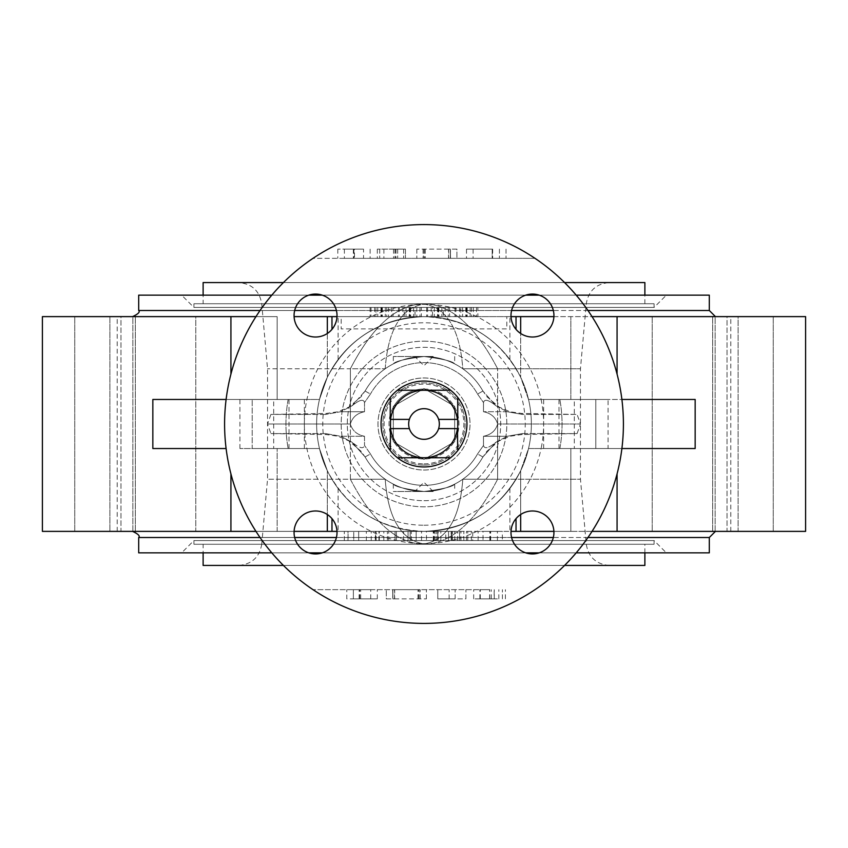 <?xml version="1.0" encoding="UTF-8"?>
<svg xmlns="http://www.w3.org/2000/svg" width="848" height="848" viewBox="0 0 848 848"><rect width="100%" height="100%" fill="white"/><g stroke="black" fill="none" stroke-linecap="round" stroke-linejoin="round"><path stroke-width="0.64" stroke-dasharray="4.24 3.18" d="M350.372 479.215L350.372 424L267.544 424L350.372 424C352.312 430.689 357.029 434.78 364.513 436.275C357.029 434.78 352.312 430.689 350.372 424L350.372 368.785L385.193 368.785C388.066 329.618 401.009 308.036 424 304.019C446.991 308.036 459.934 329.618 462.807 368.785L580.456 368.785L497.628 368.785L497.628 424L497.628 368.785L462.807 368.785A67.49 67.49 0 0 0 385.193 368.785C388.066 329.618 401.009 308.036 424 304.019C446.991 308.036 459.934 329.618 462.807 368.785A67.49 67.49 0 0 0 385.193 368.785L350.372 368.785C372.484 326.067 397.034 304.39 424 303.743C450.966 304.39 475.516 326.067 497.628 368.785C475.516 326.067 450.966 304.39 424 303.743L586.265 303.743L424 303.743C397.034 304.39 372.484 326.067 350.372 368.785L267.544 368.785L350.372 368.785L350.372 424C352.312 417.311 357.029 413.22 364.513 411.725C357.029 413.22 352.312 417.311 350.372 424L350.372 479.215L267.544 479.215L385.193 479.215A67.49 67.49 0 0 0 462.807 479.215L497.628 479.215L497.628 424L580.456 424L497.628 424C495.688 417.311 490.971 413.22 483.487 411.725L483.487 402.556L477.551 394.055A61.353 61.353 0 0 0 370.449 394.055A61.353 61.353 0 0 1 477.551 394.055L483.487 402.556C484.462 398.719 488.628 399.811 496.006 405.81L507.221 411.725L496.006 405.81L482.904 391.055L496.006 405.81C488.639 399.811 484.462 398.719 483.487 402.556L483.487 411.725C490.971 413.22 495.688 417.311 497.628 424C495.688 430.689 490.971 434.78 483.487 436.275C490.971 434.78 495.688 430.689 497.628 424L497.628 479.215C475.516 521.933 450.966 543.61 424 544.257C397.034 543.61 372.484 521.933 350.372 479.215L385.193 479.215A67.49 67.49 0 0 0 462.807 479.215L497.628 479.215C475.516 521.933 450.966 543.61 424 544.257C397.034 543.61 372.484 521.933 350.372 479.215M193.916 544.257L654.084 544.257L193.916 544.257L193.916 540.579L654.084 540.579L193.916 540.579L181.642 552.843L666.358 552.843L181.642 552.843M193.916 303.743L654.084 303.743L193.916 303.743L193.916 307.421L654.084 307.421L193.916 307.421L181.642 295.157L666.358 295.157L181.642 295.157M483.487 445.444L483.487 436.275L507.221 436.275L522.442 433.582L507.221 436.275L483.487 436.275L483.487 445.444L477.551 453.945A61.353 61.353 0 0 1 370.449 453.945A61.353 61.353 0 0 0 477.551 453.945L483.487 445.444C484.462 449.281 488.628 448.189 496.006 442.19L507.221 436.275L496.006 442.19C488.639 448.189 484.462 449.281 483.487 445.444M370.449 453.945L364.513 445.444L364.513 436.275L340.779 436.275L325.558 433.582L340.779 436.275L364.513 436.275L364.513 445.444L370.449 453.945L365.096 456.945L351.994 442.19L340.779 436.275L351.994 442.19C359.361 448.189 363.538 449.281 364.513 445.444C363.538 449.281 359.372 448.189 351.994 442.19L365.096 456.945A67.49 67.49 0 0 0 482.904 456.945L496.006 442.19L482.904 456.945A67.49 67.49 0 0 1 365.096 456.945A67.49 67.49 0 0 0 482.904 456.945A67.49 67.49 0 0 1 365.096 456.945L370.449 453.945M364.513 411.725L364.513 402.556L370.449 394.055L364.513 402.556C363.538 398.719 359.372 399.811 351.994 405.81L365.096 391.055L351.994 405.81L340.779 411.725L364.513 411.725L364.513 402.556C363.538 398.719 359.361 399.811 351.994 405.81L340.779 411.725L325.558 414.418L340.779 411.725L364.513 411.725M462.807 479.215C459.934 518.382 446.991 539.964 424 543.981C401.009 539.964 388.066 518.382 385.193 479.215C388.066 518.382 401.009 539.964 424 543.981C446.991 539.964 459.934 518.382 462.807 479.215M497.628 479.215L580.456 479.215L497.628 479.215M238.595 565.425L609.405 565.425L238.595 565.425C251.75 564.323 259.467 557.263 261.735 544.257L586.265 544.257L261.735 544.257L267.544 479.215L267.544 368.785L261.735 303.743C259.467 290.737 251.75 283.677 238.595 282.575L609.405 282.575L238.595 282.575M283.423 565.425L564.577 565.425M644.883 565.425L203.117 565.425M203.117 544.257L644.883 544.257L203.117 544.257L203.117 552.843M203.117 303.743L644.883 303.743L203.117 303.743L203.117 295.157M283.423 282.575L564.577 282.575M644.883 282.575L203.117 282.575M325.558 414.418L270.904 414.418L325.558 414.418L326.395 413.442L325.558 414.418M522.442 433.582L577.096 433.582L522.442 433.582L521.605 434.558L522.442 433.582M424 470.015A46.015 46.015 0 0 0 463.856 400.987A46.015 46.015 0 0 0 384.144 400.987A46.015 46.015 0 0 0 424 470.015A46.015 46.015 0 0 0 470.015 424A46.015 46.015 0 0 0 424 377.985A46.015 46.015 0 0 0 377.985 424A46.015 46.015 0 0 0 424 470.015A46.015 46.015 0 0 0 463.856 400.987A46.015 46.015 0 0 0 384.144 400.987A46.015 46.015 0 0 0 424 470.015M424 500.691A76.691 76.691 0 0 0 490.42 385.649A76.691 76.691 0 0 0 357.58 385.649A76.691 76.691 0 0 0 424 500.691A76.691 76.691 0 0 0 490.42 385.649A76.691 76.691 0 0 0 357.58 385.649A76.691 76.691 0 0 0 424 500.691M424 459.425L393.324 441.713L393.324 406.287L424 388.575L454.676 406.287L454.676 441.713L424 459.425L393.324 441.713L393.324 406.287L424 388.575L454.676 406.287L454.676 441.713L424 459.425M393.324 407.21A34.969 34.969 0 0 1 454.676 407.21A34.969 34.969 0 0 1 423.205 458.959A34.969 34.969 0 0 1 393.324 407.21M424 389.031A34.969 34.969 0 0 1 454.284 441.49A34.969 34.969 0 0 1 393.716 441.49A34.969 34.969 0 0 1 424 389.031M424 408.641A15.359 15.359 0 0 1 437.303 431.685A15.359 15.359 0 0 1 410.697 431.685A15.359 15.359 0 0 1 424 408.641M507.221 411.725L483.487 411.725L507.221 411.725L522.442 414.418L577.096 414.418L522.442 414.418L521.605 413.442L522.442 414.418L507.221 411.725M325.558 433.582L270.904 433.582L325.558 433.582L326.395 434.558L325.558 433.582M424 356.51L393.324 356.51L424 356.51C442.667 358.852 452.896 361.312 454.676 363.887C452.896 361.312 442.667 358.852 424 356.51C442.667 358.852 452.896 361.312 454.676 363.887C452.896 361.312 442.667 358.852 424 356.51C405.333 358.852 395.104 361.312 393.324 363.887C395.104 361.312 405.333 358.852 424 356.51C405.333 358.852 395.104 361.312 393.324 363.887C395.104 361.312 405.333 358.852 424 356.51M433.201 356.51L414.799 356.51L433.201 356.51L424 365.711L414.799 356.51M433.201 491.49L414.799 491.49L433.201 491.49L424 482.289L414.799 491.49M424 491.49L393.324 491.49L424 491.49C405.333 489.148 395.104 486.688 393.324 484.113C395.104 486.688 405.333 489.148 424 491.49C405.333 489.148 395.104 486.688 393.324 484.113C395.104 486.688 405.333 489.148 424 491.49C442.667 489.148 452.896 486.688 454.676 484.113C452.896 486.688 442.667 489.148 424 491.49C442.667 489.148 452.896 486.688 454.676 484.113C452.896 486.688 442.667 489.148 424 491.49M482.904 391.055A67.49 67.49 0 0 0 365.096 391.055A67.49 67.49 0 0 1 482.904 391.055A67.49 67.49 0 0 0 365.096 391.055A67.49 67.49 0 0 1 482.904 391.055L477.551 394.055L482.904 391.055M397.436 390.25A42.951 42.951 0 0 0 390.25 397.436L390.25 450.564A42.951 42.951 0 0 0 397.436 457.75L450.564 457.75A42.951 42.951 0 0 0 457.75 450.564L457.75 397.436A42.951 42.951 0 0 0 450.564 390.25L397.436 390.25A42.951 42.951 0 0 1 450.564 390.25M457.432 419.4L438.628 419.4M438.628 428.6L457.432 428.6M409.372 419.4L390.568 419.4M457.75 397.436A42.951 42.951 0 0 1 457.75 450.564M390.25 450.564A42.951 42.951 0 0 1 390.25 397.436M450.564 457.75A42.951 42.951 0 0 1 397.436 457.75M390.568 428.6L409.372 428.6M424 439.338A15.338 15.338 0 0 0 437.282 416.326A15.338 15.338 0 0 0 410.718 416.326A15.338 15.338 0 0 0 424 439.338M255.969 531.378L424 531.378A107.378 107.378 0 0 1 331.971 479.311A107.378 107.378 0 0 0 516.029 479.311A107.378 107.378 0 0 1 424 531.378L520.672 531.378L520.672 470.735C500.341 509.213 468.128 529.428 424 531.378L331.971 531.378L424 531.378A107.378 107.378 0 0 1 338.098 488.427A107.378 107.378 0 0 0 509.902 488.427A107.378 107.378 0 0 1 424 531.378C379.872 529.428 347.659 509.213 327.328 470.735C347.659 509.213 379.872 529.428 424 531.378C468.128 529.428 500.341 509.213 520.672 470.735L528.527 448.539L695.159 448.539L570.842 448.539L695.159 448.539L695.159 399.461L528.527 399.461L520.672 377.265C500.341 338.787 468.128 318.572 424 316.622L338.098 316.622L424 316.622C379.872 318.572 347.659 338.787 327.328 377.265L319.473 399.461L239.931 399.461L319.473 399.461A107.378 107.378 0 0 0 319.473 448.539L327.328 470.735L319.473 448.539L252.206 448.539L252.206 399.461L252.206 448.539L239.931 448.539L319.473 448.539A107.378 107.378 0 0 1 319.473 399.461A107.378 107.378 0 0 0 424 531.378A107.378 107.378 0 0 0 528.527 448.539L541.098 448.539L528.527 448.539A107.378 107.378 0 0 0 528.527 399.461L520.672 377.265L520.672 333.476M410.199 531.378L451.602 531.378L396.398 531.378L451.602 531.378L396.398 531.378L451.602 531.378L410.199 531.378L437.801 531.378L410.199 531.378L410.199 540.579L396.398 540.579L451.602 540.579L410.199 540.579L451.602 540.579L410.199 540.579L436.699 540.579L410.199 540.579L410.199 531.378L410.199 540.579L410.199 531.378L410.199 540.579L437.801 540.579L436.699 540.579L437.801 540.579L437.801 531.378L437.801 540.579L437.801 531.378L437.801 540.579L451.602 540.579L451.602 531.378L451.602 540.579L451.602 531.378L451.602 540.579L451.602 531.378L451.602 540.579L396.398 540.579L396.398 531.378L396.398 540.579L396.398 531.378L396.398 540.579L410.199 540.579L410.199 531.378L410.199 540.579L396.398 540.579L396.398 531.378L396.398 540.579L435.045 540.579L410.199 540.579L410.199 531.378L410.199 540.579L448.539 540.579L435.045 540.579L448.539 540.579L448.539 531.378L448.539 540.579L448.539 531.378L448.539 540.579L396.398 540.579L437.801 540.579L410.199 540.579L436.699 540.579L410.199 540.579L410.199 531.378M485.257 589.657L313.007 589.657L485.257 589.657M394.67 598.868L426.396 598.868L392.677 598.868L392.868 589.657L418.583 589.657L392.677 589.657L392.878 598.868L392.868 589.657L392.868 598.868L386.285 598.868L386.285 589.657L386.285 598.868L394.67 598.868L394.67 589.657M358.789 258.343L313.007 258.343A199.407 199.407 0 0 0 424 623.407A199.407 199.407 0 0 0 534.993 258.343L313.007 258.343A199.407 199.407 0 0 1 534.993 258.343L358.789 258.343M448.539 249.132L416.813 249.132L450.532 249.132L450.341 258.343L424.625 258.343L450.532 258.343L450.341 249.132L450.341 258.343L450.341 249.132L456.924 249.132L456.924 258.343L456.924 249.132L448.539 249.132L448.539 258.343M393.027 316.622L370.131 316.622L393.027 316.622L393.027 307.421L370.131 307.421L393.027 307.421M421.308 316.622L398.412 316.622L421.308 316.622L421.308 307.421L398.412 307.421L421.308 307.421M449.588 316.622L426.692 316.622L449.588 316.622L449.588 307.421L426.692 307.421L449.588 307.421M477.869 316.622L454.973 316.622L477.869 316.622L477.869 307.421L454.973 307.421L477.869 307.421M445.772 531.378L421.53 531.378L445.772 531.378L445.772 540.579L421.53 540.579L445.772 540.579M459.605 531.378L472.707 531.378L459.605 531.378L459.605 540.579L451.157 540.579L451.157 531.378L451.157 540.579L459.605 540.579L459.605 531.378M502.345 531.378L478.102 531.378L502.345 531.378L502.345 540.579L478.102 540.579L502.345 540.579M408.058 531.378L395.041 531.378L408.058 531.378L408.058 540.579L416.145 540.579L416.145 531.378L416.145 540.579L395.041 540.579L395.041 531.378L395.041 540.579L408.058 540.579L408.058 531.378M375.579 531.378L388.755 531.378L375.579 531.378L375.579 540.579L366.315 540.579L366.315 531.378M348.072 540.579L353.743 540.579L353.743 531.378L358.683 531.378L344.309 531.378L353.743 531.378L353.743 540.579L358.683 540.579L358.683 531.378L358.683 540.579L348.072 540.579L348.072 531.378M520.672 514.524L520.672 470.735L528.527 448.539A107.378 107.378 0 0 0 528.527 399.461L541.098 399.461A119.642 119.642 0 0 0 306.902 399.461A119.642 119.642 0 0 0 424 543.642A119.642 119.642 0 0 0 541.098 448.539L608.069 448.539L608.069 399.461L528.527 399.461A107.378 107.378 0 0 0 319.473 399.461L327.328 377.265C347.659 338.787 379.872 318.572 424 316.622A107.378 107.378 0 0 1 509.902 359.573A107.378 107.378 0 0 0 338.098 359.573A107.378 107.378 0 0 1 424 316.622C468.128 318.572 500.341 338.787 520.672 377.265L520.672 316.622L592.031 316.622M327.328 333.476L327.328 377.265L327.328 316.622L424 316.622A107.378 107.378 0 0 1 516.029 368.689A107.378 107.378 0 0 0 331.971 368.689A107.378 107.378 0 0 1 424 316.622L294.086 316.622M465.902 598.868L465.902 589.657L465.902 598.868L437.769 598.868L437.769 589.657L437.769 598.868L455.132 598.868L455.132 589.657L455.132 598.868L465.902 598.868M426.396 598.868L426.396 589.657L426.396 598.868M418.583 598.868L418.583 589.657M353.362 598.868L353.362 589.657L370.724 589.657L353.362 589.657L353.362 598.868L346.779 598.868L346.779 589.657L346.779 598.868L377.307 598.868L353.362 598.868L370.724 598.868L353.362 598.868L353.362 589.657L353.362 598.868M401.634 258.343L389.359 258.343L401.634 258.343M416.813 249.132L416.813 258.343L416.813 249.132M424.625 249.132L424.625 258.343M492.656 249.132L466.495 249.132L492.656 249.132L492.656 258.343M506.012 249.132L506.012 258.343L506.012 249.132M532.459 553.935A21.476 21.476 0 0 0 551.062 521.721A21.476 21.476 0 0 0 513.867 521.721A21.476 21.476 0 0 0 532.459 553.935M315.541 553.935A21.476 21.476 0 0 0 334.133 521.721A21.476 21.476 0 0 0 296.938 521.721A21.476 21.476 0 0 0 315.541 553.935M315.541 337.016A21.476 21.476 0 0 0 334.133 304.803A21.476 21.476 0 0 0 296.938 304.803A21.476 21.476 0 0 0 315.541 337.016M532.459 337.016A21.476 21.476 0 0 0 551.062 304.803A21.476 21.476 0 0 0 513.867 304.803A21.476 21.476 0 0 0 532.459 337.016M553.914 316.622L805.6 316.622M621.891 448.539L528.527 448.539A107.378 107.378 0 0 0 528.527 399.461L570.842 399.461L570.842 316.622L570.842 399.461L695.159 399.461L621.891 399.461M42.4 316.622L277.158 316.622L277.158 399.461L152.841 399.461L277.158 399.461L277.158 316.622L255.969 316.622M132.85 531.378L117.215 531.378L135.351 531.378L120.967 531.378L135.351 531.378L132.85 531.378L132.85 316.622L117.215 316.622L135.351 316.622L132.85 316.622L132.85 531.378M715.15 531.378L730.785 531.378L712.649 531.378L727.033 531.378L712.649 531.378L715.15 531.378L715.15 316.622L730.785 316.622L712.649 316.622L715.15 316.622L715.15 531.378M576.184 295.157L539.222 295.157M525.707 295.157L322.293 295.157M308.778 295.157L271.816 295.157M138.69 295.157L709.31 295.157M576.184 552.843L539.222 552.843M525.707 552.843L322.293 552.843M308.778 552.843L271.816 552.843M138.69 552.843L709.31 552.843M42.4 531.378L294.086 531.378M74.751 531.378L120.967 531.378L120.967 316.622L135.351 316.622L74.751 316.622L120.967 316.622L120.967 531.378L74.751 531.378L74.751 316.622L74.751 531.378M805.6 531.378L132.553 531.378L327.328 531.378L327.328 470.735L327.328 514.524M773.249 531.378L727.033 531.378L727.033 316.622L712.649 316.622L773.249 316.622L727.033 316.622L727.033 531.378L773.249 531.378L773.249 316.622L773.249 531.378M592.031 531.378L570.842 531.378L570.842 448.539L570.842 531.378L553.914 531.378M195.793 531.378L109.89 531.378L195.793 531.378L109.89 531.378L195.793 531.378L195.793 316.622L109.89 316.622L195.793 316.622L109.89 316.622L195.793 316.622L195.793 531.378M738.11 531.378L652.207 531.378L738.11 531.378L652.207 531.378L738.11 531.378L738.11 316.622L652.207 316.622L738.11 316.622L652.207 316.622L738.11 316.622L738.11 531.378M511.015 316.622L336.985 316.622L511.015 316.622M424 341.172A82.828 82.828 0 0 1 495.73 465.414A82.828 82.828 0 0 1 352.27 465.414A82.828 82.828 0 0 1 424 341.172A82.828 82.828 0 0 1 495.73 465.414A82.828 82.828 0 0 1 352.27 465.414A82.828 82.828 0 0 1 424 341.172M226.109 399.461L152.841 399.461L152.841 448.539L226.109 448.539M331.971 518.637L331.971 531.378M516.029 531.378L516.029 518.637M338.098 488.427L338.098 531.378L338.098 488.427M509.902 488.427L509.902 531.378L509.902 488.427M331.971 316.622L331.971 329.363M341.172 316.622L506.828 316.622L341.172 316.622L341.172 328.897L506.828 328.897L506.828 316.622L506.828 328.897L341.172 328.897L341.172 316.622M516.029 316.622L516.029 329.363M338.098 359.573L338.098 316.622L338.098 359.573M509.902 359.573L509.902 316.622L509.902 359.573M558.98 448.539L558.98 399.461L541.098 399.461A119.642 119.642 0 0 1 541.098 448.539L595.794 448.539L595.794 399.461L608.069 399.461M608.069 448.539L595.794 448.539L595.794 399.461L558.98 399.461M574.319 448.539L543.642 448.539L574.319 448.539L574.319 399.461L543.642 399.461L574.319 399.461M273.681 448.539L304.358 448.539L273.681 448.539L273.681 399.461L304.358 399.461L273.681 399.461M347.987 540.579L347.987 531.378M344.309 540.579L344.309 531.378L344.309 540.579M366.315 540.579L388.755 540.579L388.755 531.378M388.755 540.579L375.579 540.579M379.067 540.579L379.067 531.378M371.244 540.579L371.244 531.378M378.939 540.579L378.939 531.378M387.409 540.579L387.409 531.378L387.409 540.579M379.332 540.579L379.332 531.378M383.815 540.579L383.815 531.378M376.12 540.579L376.12 531.378M403.574 540.579L403.574 531.378L403.574 540.579L395.041 540.579L395.041 531.378L395.041 540.579L403.574 540.579M426.47 540.579L440.833 540.579L426.47 540.579L426.47 531.378L440.833 531.378L426.47 531.378M433.275 540.579L433.275 531.378M421.53 540.579L421.53 531.378M434.102 540.579L434.102 531.378M433.847 540.579L433.847 531.378M433.71 540.579L433.71 531.378M440.833 540.579L440.833 531.378M472.707 540.579L452.503 540.579L472.707 540.579L472.707 531.378M463.845 540.579L463.845 531.378L463.845 540.579M471.361 540.579L471.361 531.378M460.952 540.579L460.952 531.378M452.503 540.579L452.503 531.378L452.503 540.579M459.722 540.579L459.722 531.378M466.421 540.579L466.421 531.378M457.655 540.579L457.655 531.378M454.751 540.579L454.751 531.378L454.751 540.579M457.803 540.579L457.803 531.378M467.767 540.579L467.767 531.378M483.031 540.579L497.405 540.579L483.031 540.579L483.031 531.378L497.405 531.378L483.031 531.378M489.837 540.579L489.837 531.378M478.102 540.579L478.102 531.378M490.674 540.579L490.674 531.378M490.42 540.579L490.42 531.378M490.271 540.579L490.271 531.378M497.405 540.579L497.405 531.378M466.633 307.421L459.468 307.421L466.633 307.421L466.633 316.622L473.385 316.622L459.468 316.622L466.633 316.622M460.814 307.421L471.583 307.421L460.814 307.421L460.814 316.622L471.583 316.622L460.814 316.622M470.142 307.421L470.142 316.622L470.142 307.421M467.195 307.421L467.195 316.622M454.973 307.421L454.973 316.622M462.595 307.421L462.595 316.622L462.595 307.421M455.874 307.421L455.874 316.622M465.775 307.421L465.775 316.622M476.523 307.421L476.523 316.622M466.124 307.421L466.124 316.622M466.103 307.421L466.103 316.622M471.583 307.421L471.583 316.622M459.468 307.421L459.468 316.622M473.385 307.421L473.385 316.622M466.336 307.421L466.336 316.622M438.352 307.421L431.187 307.421L438.352 307.421L438.352 316.622L445.105 316.622L431.187 316.622L438.352 316.622M432.533 307.421L437.822 307.421L432.533 307.421L432.533 316.622L437.822 316.622L432.533 316.622M443.303 307.421L437.844 307.421L443.303 307.421L443.303 316.622L437.844 316.622L443.303 316.622M441.861 307.421L441.861 316.622L441.861 307.421M438.904 307.421L438.904 316.622M426.692 307.421L426.692 316.622M434.314 307.421L434.314 316.622L434.314 307.421M427.593 307.421L427.593 316.622M437.494 307.421L437.494 316.622M448.242 307.421L448.242 316.622M437.844 307.421L437.844 316.622L437.822 307.421M431.187 307.421L431.187 316.622M445.105 307.421L445.105 316.622M438.056 307.421L438.056 316.622M410.072 307.421L402.895 307.421L410.072 307.421L410.072 316.622L416.813 316.622L402.895 316.622L410.072 316.622M404.242 307.421L409.531 307.421L404.242 307.421L404.242 316.622L409.531 316.622L404.242 316.622M415.022 307.421L409.552 307.421L415.022 307.421L415.022 316.622L409.552 316.622L415.022 316.622M413.58 307.421L413.58 316.622L413.58 307.421M410.623 307.421L410.623 316.622M398.412 307.421L398.412 316.622M406.033 307.421L406.033 316.622L406.033 307.421M399.313 307.421L399.313 316.622M409.202 307.421L409.202 316.622M419.961 307.421L419.961 316.622M409.552 307.421L409.552 316.622L409.531 307.421M402.895 307.421L402.895 316.622M416.813 307.421L416.813 316.622M409.764 307.421L409.764 316.622M381.78 307.421L374.615 307.421L381.78 307.421L381.78 316.622L388.532 316.622L374.615 316.622L381.78 316.622M375.961 307.421L386.741 307.421L375.961 307.421L375.961 316.622L386.741 316.622L375.961 316.622M385.289 307.421L385.289 316.622L385.289 307.421M382.342 307.421L382.342 316.622M370.131 307.421L370.131 316.622M377.742 307.421L377.742 316.622L377.742 307.421M371.021 307.421L371.021 316.622M380.922 307.421L380.922 316.622M391.681 307.421L391.681 316.622M381.271 307.421L381.271 316.622M381.25 307.421L381.25 316.622M386.741 307.421L386.741 316.622M374.615 307.421L374.615 316.622M388.532 307.421L388.532 316.622M381.483 307.421L381.483 316.622M492.179 249.132L473.089 249.132L492.179 249.132L492.158 258.343L499.419 258.343L473.089 258.343L492.179 258.343L492.179 249.132M466.495 249.132L466.495 258.343M499.419 249.132L499.419 258.343L499.419 249.132M492.455 249.132L492.455 258.343M473.089 249.132L473.089 258.343M423.406 249.132L423.406 258.343L423.406 249.132M423.088 249.132L423.088 258.343M423.216 249.132L423.216 258.343M450.341 249.132L450.341 258.343M448.698 249.132L448.698 258.343M395.157 249.132L377.307 249.132L405.439 249.132L405.439 258.343L405.439 249.132L395.157 249.132L395.157 258.343M394.988 249.132L394.988 258.343M377.307 249.132L377.307 258.343M393.557 249.132L393.557 258.343M397.659 249.132L397.659 258.343L397.659 249.132M379.703 249.132L379.703 258.343L379.703 249.132M403.648 249.132L403.648 258.343L403.648 249.132M396.005 249.132L396.005 258.343M383.89 249.132L383.89 258.343M354.464 249.132L337.801 249.132L354.464 249.132L354.464 258.343M363.538 249.132L344.383 249.132L363.538 249.132L363.538 258.343L344.383 258.343L363.538 258.343M370.131 249.132L370.131 258.343M337.801 249.132L337.801 258.343M353.362 249.132L353.362 258.343M353.701 249.132L353.701 258.343M353.892 249.132L353.892 258.343M344.383 249.132L344.383 258.343M359.637 598.868L359.637 589.657M377.307 598.868L377.307 589.657M360.665 598.868L360.665 589.657M359.711 598.868L359.711 589.657M359.117 598.868L359.117 589.657M370.724 598.868L370.724 589.657M419.813 598.868L419.813 589.657L419.813 598.868M420.131 598.868L420.131 589.657M419.993 598.868L419.993 589.657M392.868 598.868L392.868 589.657M394.511 598.868L394.511 589.657M437.769 598.868L437.769 589.657L437.769 598.868L449.143 598.868L449.143 589.657L449.143 598.868L437.769 598.868M494.151 598.868L473.682 598.868L494.151 598.868L494.151 589.657M489.635 598.868L480.265 598.868L498.825 598.868L489.635 598.868L489.635 589.657L480.265 589.657L489.635 589.657M502.419 598.868L502.419 589.657L502.419 598.868M473.682 598.868L473.682 589.657M489.752 598.868L489.752 589.657M505.408 598.868L505.408 589.657M491.289 598.868L491.289 589.657M480.042 598.868L480.042 589.657M479.883 598.868L479.883 589.657M494.267 598.868L494.267 589.657M480.265 598.868L480.265 589.657M489.709 598.868L489.709 589.657M498.825 598.868L498.825 589.657M451.602 540.579L437.801 540.579L451.602 540.579L451.602 531.378L451.602 540.579M437.801 540.579L436.699 540.579L437.801 540.579L437.801 531.378L437.801 540.579M396.398 540.579L396.398 531.378L396.398 540.579M654.084 303.743L654.084 307.421L666.358 295.157M654.084 544.257L654.084 540.579L666.358 552.843M424 531.378A107.378 107.378 0 0 0 516.983 370.311A107.378 107.378 0 0 0 331.017 370.311A107.378 107.378 0 0 0 424 531.378A107.378 107.378 0 0 0 516.983 370.311A107.378 107.378 0 0 0 331.017 370.311A107.378 107.378 0 0 0 424 531.378M424 466.951A42.951 42.951 0 0 1 386.805 402.524A42.951 42.951 0 0 1 461.195 402.524A42.951 42.951 0 0 1 424 466.951A42.951 42.951 0 0 0 461.195 402.524A42.951 42.951 0 0 0 386.805 402.524A42.951 42.951 0 0 0 424 466.951A42.951 42.951 0 0 1 381.049 424A42.951 42.951 0 0 1 424 381.049A42.951 42.951 0 0 1 466.951 424A42.951 42.951 0 0 1 424 466.951A42.951 42.951 0 0 0 461.195 402.524A42.951 42.951 0 0 0 386.805 402.524A42.951 42.951 0 0 0 424 466.951A42.951 42.951 0 0 0 461.195 402.524A42.951 42.951 0 0 0 386.805 402.524A42.951 42.951 0 0 0 424 466.951A42.951 42.951 0 0 0 461.195 402.524A42.951 42.951 0 0 0 386.805 402.524A42.951 42.951 0 0 0 424 466.951A42.951 42.951 0 0 1 386.805 402.524A42.951 42.951 0 0 1 461.195 402.524A42.951 42.951 0 0 1 424 466.951A42.951 42.951 0 0 0 466.951 424A42.951 42.951 0 0 0 424 381.049A42.951 42.951 0 0 0 381.049 424A42.951 42.951 0 0 0 424 466.951M424 465.107A41.107 41.107 0 0 0 459.605 403.447A41.107 41.107 0 0 0 388.395 403.447A41.107 41.107 0 0 0 424 465.107A41.107 41.107 0 0 0 459.605 403.447A41.107 41.107 0 0 0 388.395 403.447A41.107 41.107 0 0 0 424 465.107M424 463.877A39.877 39.877 0 0 0 458.535 404.061A39.877 39.877 0 0 0 389.465 404.061A39.877 39.877 0 0 0 424 463.877M424 377.985A46.015 46.015 0 0 1 463.856 447.013A46.015 46.015 0 0 1 384.144 447.013A46.015 46.015 0 0 1 424 377.985M365.096 391.055L370.449 394.055L365.096 391.055M482.904 456.945L477.551 453.945L482.904 456.945M319.473 399.461A107.378 107.378 0 0 0 424 531.378A107.378 107.378 0 0 0 528.527 399.461A107.378 107.378 0 0 0 319.473 399.461A107.378 107.378 0 0 0 319.473 448.539A107.378 107.378 0 0 1 319.473 399.461M528.527 448.539A107.378 107.378 0 0 0 528.527 399.461A107.378 107.378 0 0 1 528.527 448.539M239.931 448.539L239.931 399.461M617.068 316.622L617.068 374.106M230.932 316.622L230.932 374.106M587.95 310.495L553.341 310.495M511.588 310.495L336.412 310.495M294.659 310.495L260.05 310.495M138.69 310.495L709.31 310.495M587.95 537.505L553.341 537.505M511.588 537.505L336.412 537.505M294.659 537.505L260.05 537.505M138.69 537.505L709.31 537.505M424 525.241A101.241 101.241 0 0 0 511.673 373.385A101.241 101.241 0 0 0 336.327 373.385A101.241 101.241 0 0 0 424 525.241M617.068 473.894L617.068 531.378M277.158 531.378L277.158 448.539L277.158 531.378M230.932 531.378L230.932 473.894M288.15 399.461A138.054 138.054 0 0 0 288.15 448.539A138.054 138.054 0 0 1 288.15 399.461M559.85 448.539A138.054 138.054 0 0 0 559.85 399.461A138.054 138.054 0 0 1 559.85 448.539M289.02 448.539L289.02 399.461M375.314 540.579L375.314 531.378M425.187 249.132L425.187 258.343M418.022 598.868L418.022 589.657M438.109 540.579L438.109 531.378M411.301 540.579L411.301 531.378L411.301 540.579M436.699 540.579L436.699 531.378L436.699 540.579M435.045 540.579L435.045 531.378L435.045 540.579M609.405 565.425C596.25 564.323 588.533 557.263 586.265 544.257L580.456 479.215L580.456 368.785L586.265 303.743C588.533 290.737 596.25 283.677 609.405 282.575M644.883 552.843L644.883 544.257M644.883 303.743L644.883 295.157M365.477 457.623L361.153 451.359L348.984 440.939L337.917 436.232L326.395 434.558L270.904 433.582L267.544 424L270.904 414.418L326.395 413.442L337.917 411.768L348.984 407.061L361.153 396.641L365.477 390.377M482.523 390.377L486.847 396.641L499.016 407.061L510.083 411.768L521.605 413.442L577.096 414.418L580.456 424L577.096 433.582L521.605 434.558L510.083 436.232L499.016 440.939L486.847 451.359L482.523 457.623M454.676 356.51L454.676 363.887M393.324 356.51L393.324 363.887M393.324 484.113L393.324 491.49M454.676 484.113L454.676 491.49M117.215 531.378L117.215 316.622M730.785 531.378L730.785 316.622M712.649 531.378L712.649 316.622L712.649 531.378M135.351 531.378L135.351 316.622L135.351 531.378M652.207 316.622L652.207 531.378L652.207 316.622M109.89 316.622L109.89 531.378L109.89 316.622M543.642 448.539L543.642 399.461M304.358 448.539L304.358 399.461"/><path stroke-width="1.27" d="M203.117 552.843L203.117 565.425L283.423 565.425M564.577 565.425L644.883 565.425L644.883 552.843M203.117 295.157L203.117 282.575L283.423 282.575M564.577 282.575L644.883 282.575L644.883 295.157M438.628 419.4A15.338 15.338 0 0 0 409.372 419.4L390.25 419.4L390.25 397.436A42.951 42.951 0 0 1 397.436 390.25L424 390.25A33.75 33.75 0 0 1 457.432 419.4L438.628 419.4A15.338 15.338 0 0 1 438.628 428.6L457.75 428.6L457.75 397.436A42.951 42.951 0 0 0 397.436 390.25M397.436 457.75A42.951 42.951 0 0 0 457.75 450.564L457.432 428.6A33.75 33.75 0 0 1 424 457.75L397.436 457.75A42.951 42.951 0 0 1 390.25 450.564L390.568 419.4A33.75 33.75 0 0 1 424 390.25L450.564 390.25M450.564 457.75L424 457.75A33.75 33.75 0 0 1 390.568 428.6L409.372 428.6A15.338 15.338 0 0 0 438.628 428.6M409.372 428.6A15.338 15.338 0 0 1 409.372 419.4M390.25 397.436A42.951 42.951 0 0 0 390.25 450.564M516.029 531.378L511.015 531.378L520.672 531.378L516.029 531.378L516.029 518.637M294.086 531.378L336.985 531.378L327.328 531.378L327.328 514.524M424 623.407A199.407 199.407 0 0 0 596.695 324.296A199.407 199.407 0 0 0 251.305 324.296A199.407 199.407 0 0 0 424 623.407M592.031 531.378L805.6 531.378L805.6 316.622L592.031 316.622M520.672 333.476L520.672 316.622L553.914 316.622M230.932 374.106L230.932 316.622L255.969 316.622M294.086 316.622L331.971 316.622L331.971 329.363M520.672 316.622L511.015 316.622L520.672 316.622M715.447 316.622L709.31 310.495L709.31 295.157L576.184 295.157M539.222 295.157L525.707 295.157M322.293 295.157L308.778 295.157M271.816 295.157L138.69 295.157L138.69 310.495C140.249 311.99 138.213 314.025 132.553 316.622M715.447 531.378L709.31 537.505L709.31 552.843L576.184 552.843M539.222 552.843L525.707 552.843M322.293 552.843L308.778 552.843M271.816 552.843L138.69 552.843L138.69 537.505C140.249 536.01 138.213 533.975 132.553 531.378M230.932 316.622L42.4 316.622L42.4 531.378L255.969 531.378M520.672 514.524L520.672 531.378L553.914 531.378M331.971 316.622L336.985 316.622L327.328 316.622L327.328 333.476M226.109 448.539L152.841 448.539L152.841 399.461L226.109 399.461M621.891 399.461L695.159 399.461L695.159 448.539L621.891 448.539M510.984 532.459A21.476 21.476 0 0 0 532.459 553.935A21.476 21.476 0 0 0 553.935 532.459A21.476 21.476 0 0 0 532.459 510.984A21.476 21.476 0 0 0 510.984 532.459M315.541 510.984A21.476 21.476 0 0 0 294.065 532.459A21.476 21.476 0 0 0 315.541 553.935A21.476 21.476 0 0 0 337.016 532.459A21.476 21.476 0 0 0 315.541 510.984M337.016 315.541A21.476 21.476 0 0 0 315.541 294.065A21.476 21.476 0 0 0 294.065 315.541A21.476 21.476 0 0 0 315.541 337.016A21.476 21.476 0 0 0 337.016 315.541M532.459 337.016A21.476 21.476 0 0 0 551.062 304.803A21.476 21.476 0 0 0 513.867 304.803A21.476 21.476 0 0 0 532.459 337.016M457.75 450.564A42.951 42.951 0 0 0 457.75 397.436M331.971 518.637L331.971 531.378M516.029 329.363L516.029 316.622M617.068 374.106L617.068 316.622M709.31 310.495L587.95 310.495M553.341 310.495L511.588 310.495M336.412 310.495L294.659 310.495M260.05 310.495L138.69 310.495M709.31 537.505L587.95 537.505M553.341 537.505L511.588 537.505M336.412 537.505L294.659 537.505M260.05 537.505L138.69 537.505M617.068 531.378L617.068 473.894M230.932 531.378L230.932 473.894M805.6 531.378L805.6 316.622M42.4 531.378L42.4 316.622"/></g></svg>
